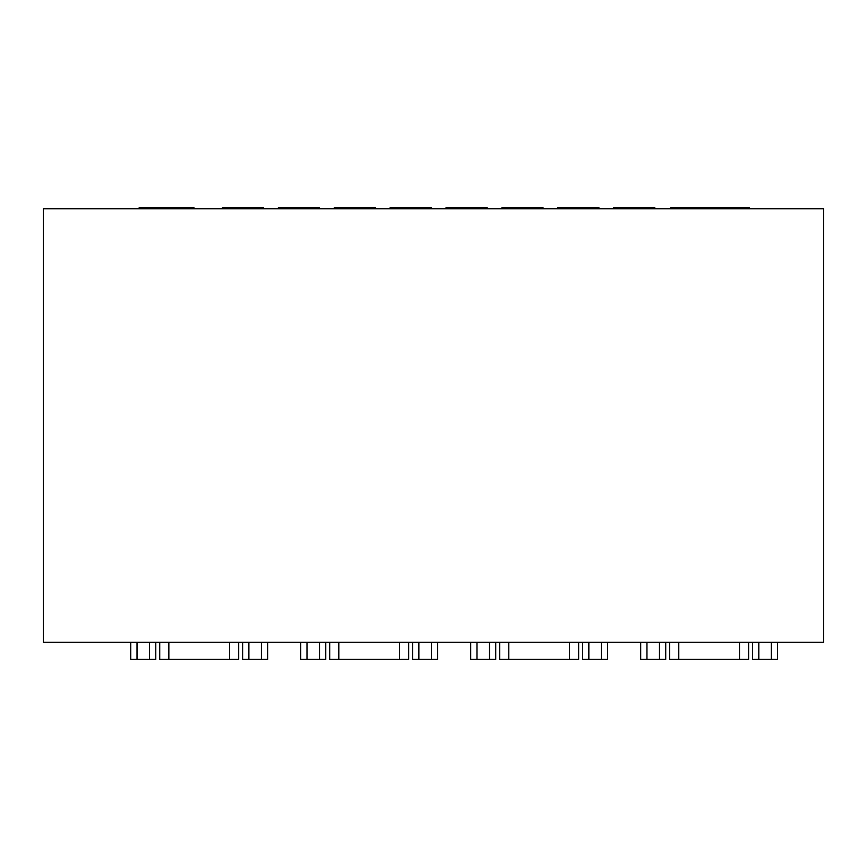 <?xml version="1.0" encoding="UTF-8"?>
<svg xmlns="http://www.w3.org/2000/svg" width="867" height="867" viewBox="0 0 867 867"><rect width="100%" height="100%" fill="white"/><g stroke="black" fill="none" stroke-linecap="round" stroke-linejoin="round"><path stroke-width="1.3" d="M670.787 208.763L670.787 207.625L749.5 207.625L749.5 208.763M263.525 208.763L263.525 207.625L222.451 207.625L222.451 208.763M375.324 208.763L375.324 207.625L334.25 207.625L334.25 208.763M487.113 208.763L487.113 207.625L446.05 207.625L446.05 208.763M598.913 208.763L598.913 207.625L557.849 207.625L557.849 208.763M654.813 208.763L654.813 207.625L613.749 207.625L613.749 208.763M543.013 208.763L543.013 207.625L501.95 207.625L501.95 208.763M431.213 208.763L431.213 207.625L390.15 207.625L390.15 208.763M319.424 208.763L319.424 207.625L278.35 207.625L278.35 208.763M193.937 208.763L193.937 207.625L139.175 207.625L139.175 208.763M43.35 208.763L823.65 208.763L823.65 642.263L43.35 642.263L43.35 208.763M640.691 642.263L640.691 659.375L646.955 659.375L646.955 642.263M659.462 642.263L659.462 659.375L646.955 659.375M665.726 642.263L665.726 659.375L659.462 659.375M470.716 642.263L470.716 659.375L476.969 659.375L476.969 642.263M489.487 642.263L489.487 659.375L476.969 659.375M495.74 642.263L495.74 659.375L489.487 659.375M300.741 642.263L300.741 659.375L306.994 659.375L306.994 642.263M319.511 642.263L319.511 659.375L306.994 659.375M325.764 642.263L325.764 659.375L319.511 659.375M130.765 642.263L130.765 659.375L137.019 659.375L137.019 642.263M149.536 642.263L149.536 659.375L137.019 659.375M155.789 642.263L155.789 659.375L149.536 659.375M242.63 642.263L242.63 659.375L248.883 659.375L248.883 642.263M261.4 642.263L261.4 659.375L248.883 659.375M267.654 642.263L267.654 659.375L261.4 659.375M412.605 642.263L412.605 659.375L418.859 659.375L418.859 642.263M431.376 642.263L431.376 659.375L418.859 659.375M437.629 642.263L437.629 659.375L431.376 659.375M582.581 642.263L582.581 659.375L588.845 659.375L588.845 642.263M601.351 642.263L601.351 659.375L588.845 659.375M607.615 642.263L607.615 659.375L601.351 659.375M752.556 642.263L752.556 659.375L758.82 659.375L758.82 642.263M771.327 642.263L771.327 659.375L758.82 659.375M777.591 642.263L777.591 659.375L771.327 659.375M238.696 642.263L238.696 659.375L159.723 659.375L159.723 642.263M408.671 642.263L408.671 659.375L329.698 659.375L329.698 642.263M578.647 642.263L578.647 659.375L499.674 659.375L499.674 642.263M748.633 642.263L748.633 659.375L669.649 659.375L669.649 642.263M168.848 642.263L168.848 659.375M229.571 642.263L229.571 659.375M338.824 642.263L338.824 659.375M399.546 642.263L399.546 659.375M508.799 642.263L508.799 659.375M569.521 642.263L569.521 659.375M678.785 642.263L678.785 659.375M739.508 642.263L739.508 659.375"/></g></svg>
